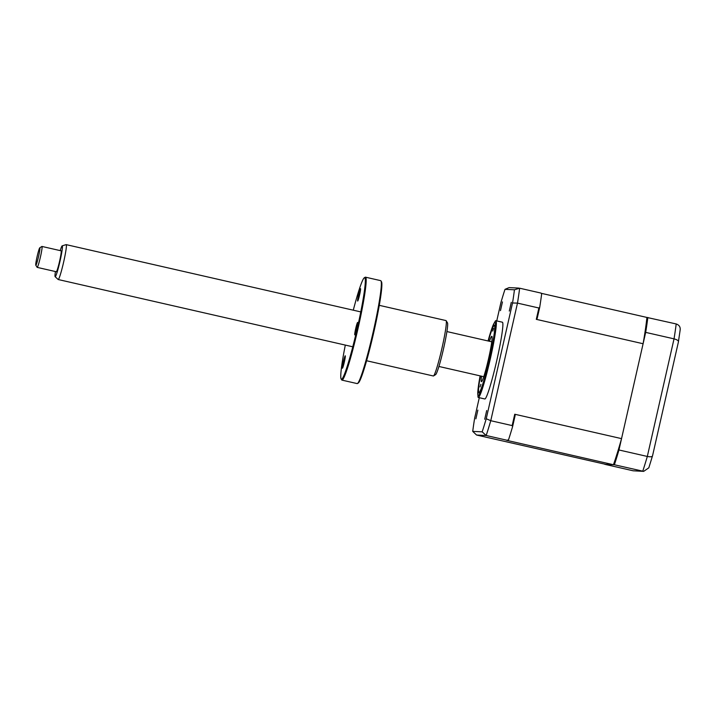 <?xml version="1.0" encoding="UTF-8"?>
<svg xmlns="http://www.w3.org/2000/svg" width="716" height="716" viewBox="0 0 716 716"><rect width="100%" height="100%" fill="white"/><g stroke="black" fill="none" stroke-linecap="round" stroke-linejoin="round"><path stroke-width="1.07" d="M604.796 464.147A96.651 7.581 -77.1 0 0 604.778 464.308L633.132 470.788L643.666 471.37L648.821 467.817L652.536 455.761C652.294 456.835 650.549 457.068 647.318 456.45L674.033 338.856C677.211 339.724 678.67 340.735 678.401 341.89L680.2 329.709M604.778 464.308L614.382 464.765L643.666 471.37M614.382 464.765A96.651 7.581 -77.1 0 0 618.964 449.979L647.318 456.45A96.651 7.581 -77.1 0 1 642.735 471.244L633.132 470.788M618.964 449.979L645.68 332.385L674.033 338.856A96.651 7.581 -77.1 0 0 676.199 323.954L646.915 317.439A89.849 7.053 102.9 0 1 643.102 343.734L621.542 438.631A89.849 7.053 102.9 0 1 613.451 464.729L605.709 464.353L476.579 435.033L472.73 431.381A93.957 7.375 102.9 0 1 474.645 418.18L479.29 397.711M645.68 332.385A96.651 7.581 -77.1 0 0 647.846 317.483M680.075 330.371C680.63 327.212 679.341 325.073 676.199 323.954M492.76 331.069L493.575 328.456L492.76 331.069M480.4 375.936A34.368 2.694 -77.1 0 0 478.798 392.35A34.368 2.694 -77.1 0 0 489.368 359.128A34.368 2.694 -77.1 0 0 494.049 325.556A34.368 2.694 -77.1 0 0 488.375 341.04M480.069 386.909L480.883 384.304L480.069 386.909M489.476 341.29A23.27 1.826 102.9 0 1 491.811 336.314A23.27 1.826 102.9 0 1 488.482 359.083A23.27 1.826 102.9 0 1 481.447 381.682A23.27 1.826 102.9 0 1 481.51 376.186M511.287 302.34L509.3 311.057L511.287 302.34M486.701 410.536L484.714 419.263L486.701 410.536M477.867 410.116L475.88 418.833L477.867 410.116M502.453 301.91L500.466 310.637L502.453 301.91M484.777 398.964A39.371 3.088 -77.1 0 0 484.822 398.973A39.371 3.088 -77.1 0 0 484.866 398.982A39.371 3.088 -77.1 0 0 496.662 361.007A39.371 3.088 -77.1 0 0 502.355 322.2L495.866 320.714A39.371 3.088 -77.1 0 0 495.821 320.714A39.371 3.088 -77.1 0 0 495.374 320.983L493.038 325.27L488.07 340.968A37.59 2.945 -77.1 0 1 494.953 322.352A37.59 2.945 -77.1 0 1 489.619 359.137A37.59 2.945 -77.1 0 1 478.306 395.644A37.59 2.945 -77.1 0 1 480.114 375.873L477.76 392.153L478.002 397.04A39.371 3.088 -77.1 0 0 478.333 397.487A39.371 3.088 -77.1 0 0 478.377 397.496A39.371 3.088 -77.1 0 0 490.165 359.522A39.371 3.088 -77.1 0 0 495.866 320.714M480.364 375.927A34.833 2.73 -77.1 0 0 478.879 392.95A34.833 2.73 -77.1 0 0 478.915 392.959A34.833 2.73 -77.1 0 0 489.35 359.369A34.833 2.73 -77.1 0 0 494.38 325.046A34.833 2.73 -77.1 0 0 494.344 325.037A34.833 2.73 -77.1 0 0 488.33 341.031M613.451 464.729L506.651 440.331L508.503 439.848A96.651 7.581 102.9 0 0 512.602 426.611L512.164 425.59L490.764 420.704A96.651 7.581 102.9 0 1 486.182 435.498L476.579 435.033M507.572 440.376L486.182 435.498L482.172 431.838L472.73 431.381M537.179 318.432L536.302 319.345L538.88 307.996L539.712 307.289L537.179 318.432M539.712 307.289A96.651 7.581 102.9 0 0 541.645 293.954L541.036 293.086L519.646 288.208L514.446 289.792A93.957 7.375 102.9 0 1 512.531 302.993L486.236 418.735A93.957 7.375 102.9 0 1 482.172 431.838M538.88 307.996L517.48 303.11L512.531 302.993M496.743 320.92L500.94 302.438A93.957 7.375 102.9 0 1 505.004 289.336L514.446 289.792M518.706 288.074L509.112 287.617L505.004 289.336M486.236 418.735L490.764 420.704L517.48 303.11A96.651 7.581 102.9 0 0 519.646 288.208M646.915 317.439L541.18 293.291M643.102 343.734L536.302 319.345M512.164 425.59L514.741 414.242L515.135 415.459L512.602 426.611M621.542 438.631L514.741 414.242M35.943 265.197A8.95 0.698 -77.1 0 0 38.718 255.8A8.95 0.698 -77.1 0 0 39.774 247.808A8.95 0.698 -77.1 0 0 39.738 247.834A8.95 0.698 -77.1 0 0 37.116 256.543A8.95 0.698 -77.1 0 0 35.8 265.197A8.95 0.698 -77.1 0 0 35.943 265.197M41.85 246.501A10.74 0.841 102.9 0 1 41.895 246.465A10.74 0.841 102.9 0 1 41.967 246.447A10.74 0.841 102.9 0 1 40.544 256.462A10.74 0.841 102.9 0 1 37.304 267.328A10.74 0.841 102.9 0 1 37.187 267.381A10.74 0.841 102.9 0 1 37.134 267.337L35.8 265.197M37.187 267.381L56.322 271.749A10.74 0.841 -77.1 0 0 56.439 271.695A10.74 0.841 -77.1 0 0 59.679 260.839A10.74 0.841 -77.1 0 0 61.102 250.815L41.967 246.447M55.436 271.552A15.833 1.244 -77.1 0 0 55.141 276.689A15.833 1.244 -77.1 0 0 55.365 276.636A15.833 1.244 -77.1 0 0 60.216 260.275A15.833 1.244 -77.1 0 0 62.176 245.856A15.833 1.244 -77.1 0 0 62.068 245.928A15.833 1.244 -77.1 0 0 60.216 250.609M62.176 245.856L66.114 244.63A17.9 1.405 102.9 0 1 66.176 244.63A17.9 1.405 102.9 0 1 63.805 261.331A17.9 1.405 102.9 0 1 58.408 279.437A17.9 1.405 102.9 0 1 58.211 279.526A17.9 1.405 102.9 0 1 58.148 279.491L55.141 276.689M354.787 334.855L354.787 334.855A6.372 0.501 102.9 0 1 355.709 328.572A6.372 0.501 102.9 0 1 357.615 322.433A6.372 0.501 102.9 0 1 357.624 322.433A6.372 0.501 102.9 0 1 356.702 328.707A6.372 0.501 102.9 0 1 354.787 334.855M345.309 345.085A52.08 4.09 -77.1 0 0 341.165 379.041A52.08 4.09 -77.1 0 0 341.496 379.274A52.08 4.09 -77.1 0 0 357.186 328.689A52.08 4.09 -77.1 0 0 364.578 277.71A52.08 4.09 -77.1 0 0 364.283 277.799A52.08 4.09 -77.1 0 0 353.283 310.189M364.283 277.799L365.133 277.262A52.796 4.144 102.9 0 1 365.429 277.173A52.796 4.144 102.9 0 1 365.482 277.173A52.796 4.144 102.9 0 1 357.857 329.217A52.796 4.144 102.9 0 1 342.033 380.133A52.796 4.144 102.9 0 1 341.98 380.124A52.796 4.144 102.9 0 1 341.693 379.892L341.165 379.041M341.98 380.124L357.15 383.588A52.796 4.144 -77.1 0 0 357.203 383.597A52.796 4.144 -77.1 0 0 357.499 383.499A52.796 4.144 -77.1 0 0 372.938 333.038A52.796 4.144 -77.1 0 0 380.939 280.869A52.796 4.144 -77.1 0 0 380.652 280.636L365.482 277.173M380.939 280.869L381.467 281.728A52.08 4.09 102.9 0 1 373.582 333.182A52.08 4.09 102.9 0 1 358.349 382.962L357.499 383.499M366.61 360.748L433.332 375.981A28.425 2.229 -77.1 0 0 433.332 375.981A28.425 2.229 -77.1 0 0 433.368 375.99A28.425 2.229 -77.1 0 0 433.529 375.936A28.425 2.229 -77.1 0 0 441.835 348.773A28.425 2.229 -77.1 0 0 446.14 320.687A28.425 2.229 -77.1 0 0 445.987 320.562A28.425 2.229 -77.1 0 0 445.961 320.562L379.265 305.329M446.14 320.687L447.473 322.827A26.635 2.085 102.9 0 1 443.437 349.14A26.635 2.085 102.9 0 1 435.65 374.593L433.529 375.936M342.409 368.212L342.409 368.212A6.372 0.501 102.9 0 1 343.331 361.929A6.372 0.501 102.9 0 1 345.237 355.789A6.372 0.501 102.9 0 1 345.246 355.789A6.372 0.501 102.9 0 1 344.324 362.063A6.372 0.501 102.9 0 1 342.409 368.212M357.669 301.051A6.372 0.501 102.9 0 1 357.669 301.042A6.372 0.501 102.9 0 1 358.582 294.768A6.372 0.501 102.9 0 1 360.497 288.62A6.372 0.501 102.9 0 1 360.506 288.62A6.372 0.501 102.9 0 1 359.584 294.903A6.372 0.501 102.9 0 1 357.669 301.051M652.518 455.904L678.455 341.747M478.798 392.35L479.129 392.878M494.049 325.556L494.577 325.216M484.822 398.973L478.333 397.487M39.774 247.808L41.895 246.465M66.176 244.63L360.766 311.899M446.891 331.562L491.749 341.809M58.211 279.526L352.791 346.795M438.926 366.467L483.783 376.705"/></g></svg>
